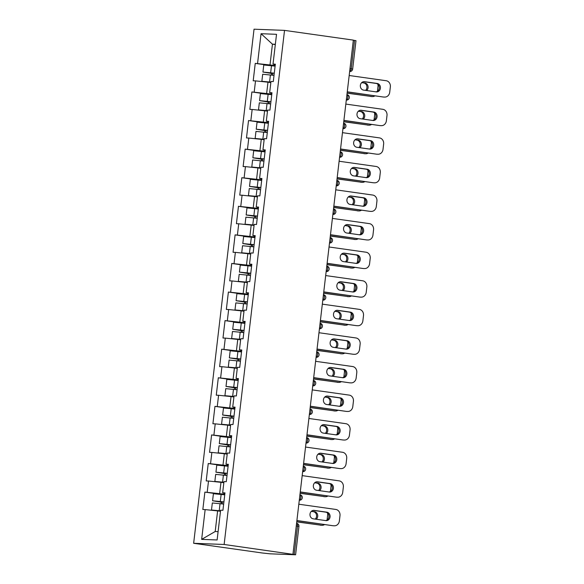 <?xml version="1.0" encoding="UTF-8"?>
<svg xmlns="http://www.w3.org/2000/svg" width="584" height="584" viewBox="0 0 584 584"><rect width="100%" height="100%" fill="white"/><g stroke="black" fill="none" stroke-linecap="round" stroke-linejoin="round"><path stroke-width="0.88" d="M224.132 544.478L294.183 554.515L297.519 526.111L298.935 526.388L295.599 554.785L270.1 553.822L262.457 553.011L193.647 543.288L254.04 29.2L284.525 30.383L224.132 544.478L193.647 543.288M220.489 511.307L217.613 510.905L215.197 531.513L201.655 539.368L217.117 539.974L220.613 510.197L222.927 510.292L224.971 492.881L222.657 492.794L224.913 493.4M201.655 539.368L205.152 509.598L202.838 509.511L204.882 492.1L219.285 494.137M224.811 494.225L204.882 492.1M207.196 492.195L208.51 481.019L206.196 480.924L208.24 463.521L222.643 465.558M228.169 465.645L208.24 463.521M210.554 463.608L211.868 452.432L209.554 452.344L211.598 434.941L226.001 436.978M231.527 437.066L211.598 434.941M213.912 435.029L215.226 423.853L212.912 423.765L214.956 406.362L229.359 408.391M234.885 408.486L214.956 406.362M217.27 406.449L218.584 395.273L216.27 395.185L218.314 377.775L232.717 379.812M238.243 379.907L218.314 377.775M220.628 377.87L221.935 366.694L219.628 366.606L221.672 349.195L236.075 351.232M241.601 351.32L221.672 349.195M223.986 349.29L225.293 338.114L222.986 338.019L225.03 320.616L239.433 322.653M244.959 322.74L225.03 320.616M227.337 320.704L228.651 309.527L226.344 309.44L228.388 292.036L242.791 294.073M248.317 294.161L228.388 292.036M230.695 292.124L232.009 280.948L229.702 280.86L231.746 263.457L246.149 265.486M251.675 265.581L231.746 263.457M234.053 263.545L235.367 252.368L233.06 252.281L235.104 234.87L249.507 236.907M255.033 237.002L235.104 234.87M237.411 234.965L238.725 223.789L236.418 223.701L238.462 206.291L252.857 208.327M258.391 208.415L238.462 206.291M240.769 206.386L242.083 195.209L239.768 195.114L241.82 177.711L256.215 179.748M261.749 179.835L241.82 177.711M244.127 177.799L245.441 166.623L243.126 166.535L245.171 149.132L259.573 151.168M265.107 151.256L245.171 149.132M247.485 149.219L248.799 138.043L246.484 137.955L248.528 120.552L262.931 122.582M268.465 122.677L248.528 120.552M250.843 120.64L252.157 109.463L249.843 109.376L251.887 91.965L266.289 94.002M271.815 94.097L251.887 91.965M254.201 92.06L255.515 80.884L253.201 80.796L255.244 63.386L269.647 65.423M275.173 65.51L255.244 63.386M257.559 63.481L261.055 33.704L276.524 34.31L273.02 64.079L275.276 64.685M222.657 492.794L223.971 481.618L226.285 481.705L228.329 464.302L226.015 464.214L227.329 453.038L229.643 453.126L231.687 435.722L229.373 435.635L230.687 424.459L233.001 424.546L235.045 407.143L232.731 407.048L234.045 395.872L236.359 395.967L238.403 378.563L236.089 378.469L237.403 367.292L239.717 367.387L241.761 349.977L239.447 349.889L240.761 338.713L243.075 338.8L245.119 321.397L242.805 321.309L244.119 310.133L246.426 310.221L248.477 292.818L246.163 292.73L247.477 281.554L249.784 281.641L251.828 264.238L249.521 264.143L250.835 252.967L253.142 253.062L255.186 235.659L252.879 235.564L254.193 224.387L256.5 224.482L258.544 207.072L256.237 206.984L257.551 195.808L259.858 195.895L261.902 178.492L259.595 178.405L260.909 167.228L263.216 167.316L265.26 149.913L262.953 149.825L264.26 138.649L266.574 138.737L268.618 121.333L266.311 121.238L267.618 110.062L269.932 110.157L271.976 92.754L269.662 92.659L270.976 81.483L273.29 81.578L275.334 64.167L273.02 64.079M223.84 482.727L220.971 482.326L219.657 493.502M220.971 482.326L208.51 481.019M227.198 454.148L224.329 453.739L223.015 464.915M224.329 453.739L211.868 452.432M226.015 464.214L228.271 464.82M230.556 425.568L227.687 425.159L226.373 436.336M227.687 425.159L215.226 423.853M229.373 435.635L231.629 436.233M233.914 396.989L231.045 396.58L229.731 407.756M231.045 396.58L218.584 395.273M232.731 407.048L234.987 407.654M237.272 368.402L234.403 368L233.089 379.177M234.403 368L221.935 366.694M236.089 378.469L238.338 379.074M240.63 339.822L237.761 339.421L236.447 350.597M237.761 339.421L225.293 338.114M239.447 349.889L241.696 350.495M243.988 311.243L241.119 310.834L239.805 322.01M241.119 310.834L228.651 309.527M242.805 321.309L245.054 321.915M247.346 282.663L244.477 282.254L243.163 293.431M244.477 282.254L232.009 280.948M246.163 292.73L248.412 293.329M250.704 254.084L247.835 253.675L246.521 264.851M247.835 253.675L235.367 252.368M249.521 264.143L251.77 264.749M254.062 225.497L251.193 225.096L249.879 236.272M251.193 225.096L238.725 223.789M252.879 235.564L255.128 236.17M257.42 196.917L254.544 196.516L253.237 207.692M254.544 196.516L242.083 195.209M256.237 206.984L258.486 207.59M260.778 168.338L257.902 167.929L256.595 179.105M257.902 167.929L245.441 166.623M259.595 178.405L261.844 179.011M264.136 139.758L261.26 139.35L259.946 150.526M261.26 139.35L248.799 138.043M262.953 149.825L265.202 150.424M267.494 111.179L264.618 110.77L263.304 121.947M264.618 110.77L252.157 109.463M266.311 121.238L268.56 121.844M270.845 82.592L267.976 82.191L266.662 93.367M267.976 82.191L255.515 80.884M269.662 92.659L271.918 93.265M349.984 68.642L351.232 68.817L354.568 40.42L353.32 40.245M354.568 40.42L355.992 40.69L352.656 69.087L351.232 68.817A2.767 1.329 98 0 1 349.648 71.511M275.312 44.581L272.443 44.172L270.02 64.787M275.349 44.289L272.443 44.172L261.055 33.704M292.949 554.201L353.342 40.114L284.525 30.383M215.197 531.513L218.102 531.63M217.613 510.905L205.152 509.598M295.599 554.785L294.183 554.515M363.679 81.672L376.067 83.424A4.249 3.723 -87.8 0 1 379.293 87.658A4.249 3.723 -87.8 0 1 375.95 91.856M384.272 97.039A5.541 4.854 92.2 0 0 384.703 97.075L383.549 97.032A5.541 4.854 -87.8 0 1 383.119 96.988L347.268 91.805M347.254 91.922L383.119 96.988M349.181 75.504L386.185 80.731A5.541 4.854 92.2 0 1 390.353 86.906L389.725 92.221A5.541 4.854 92.2 0 1 384.703 97.075M376.235 91.892L363.562 90.104A4.249 3.723 -87.8 0 1 360.35 85.556A4.249 3.723 -87.8 0 1 364.219 81.65A4.249 3.723 -87.8 0 1 364.547 81.68L377.22 83.468A4.249 3.723 -87.8 0 1 380.432 88.016A4.249 3.723 -87.8 0 1 376.563 91.922A4.249 3.723 -87.8 0 1 376.235 91.892M275.108 66.116L263.771 64.992L262.946 72.051L270.713 73.307A1.11 0.971 -87.8 0 1 271.377 75.029M272.472 75.168A1.11 0.971 92.2 0 0 271.867 73.35L265.326 72.328L274.261 73.277M270.888 82.234L264.238 81.585L267.574 82.147M264.391 81.811L261.858 81.3L262.683 74.248L274.02 75.373M261.858 81.3L270.903 82.125M366.642 90.542A4.249 3.723 92.2 0 0 367.971 86.06A4.249 3.723 92.2 0 0 364.869 82.986L361.788 82.548M347.122 93.053L371.913 96.557A5.541 4.854 92.2 0 0 372.344 96.594A5.541 4.854 92.2 0 0 374.972 95.842M377.425 91.294L378.001 86.425A5.541 4.854 92.2 0 0 377.877 84.278M262.946 72.051L274.276 73.175M347.108 93.17L371.913 96.557M365.599 90.396A4.249 3.723 92.2 0 0 366.796 85.943A4.249 3.723 92.2 0 0 363.715 82.943L361.678 82.651M372.344 96.594L371.19 96.55A5.541 4.854 -87.8 0 1 370.76 96.513M360.321 110.252L372.709 112.004A4.249 3.723 -87.8 0 1 375.935 116.238A4.249 3.723 -87.8 0 1 372.592 120.435M380.914 125.618A5.541 4.854 92.2 0 0 381.345 125.655L380.191 125.611A5.541 4.854 -87.8 0 1 379.761 125.575L343.91 120.384M343.896 120.501L379.761 125.575M345.823 104.083L382.827 109.31A5.541 4.854 92.2 0 1 386.995 115.486L386.374 120.8A5.541 4.854 92.2 0 1 381.345 125.655M372.877 120.479L360.204 118.683A4.249 3.723 -87.8 0 1 356.992 114.135A4.249 3.723 -87.8 0 1 360.861 110.23A4.249 3.723 -87.8 0 1 361.197 110.259L373.862 112.048A4.249 3.723 -87.8 0 1 377.074 116.596A4.249 3.723 -87.8 0 1 373.205 120.508A4.249 3.723 -87.8 0 1 372.877 120.479M356.963 138.831L369.351 140.583A4.249 3.723 -87.8 0 1 372.577 144.817A4.249 3.723 -87.8 0 1 369.234 149.015M377.556 154.198A5.541 4.854 92.2 0 0 377.987 154.234L376.833 154.191A5.541 4.854 -87.8 0 1 376.403 154.154L340.552 148.971M340.538 149.088L376.403 154.154M342.465 132.663L379.469 137.89A5.541 4.854 92.2 0 1 383.637 144.065L383.016 149.38A5.541 4.854 92.2 0 1 377.987 154.234M369.519 149.059L356.846 147.27A4.249 3.723 -87.8 0 1 353.634 142.722A4.249 3.723 -87.8 0 1 357.503 138.81A4.249 3.723 -87.8 0 1 357.839 138.839L370.504 140.627A4.249 3.723 -87.8 0 1 373.724 145.175A4.249 3.723 -87.8 0 1 369.847 149.088A4.249 3.723 -87.8 0 1 369.519 149.059M353.605 167.418L365.993 169.163A4.249 3.723 -87.8 0 1 369.219 173.404A4.249 3.723 -87.8 0 1 365.876 177.602M374.198 182.777A5.541 4.854 92.2 0 0 374.629 182.814L373.475 182.77A5.541 4.854 -87.8 0 1 373.045 182.734L337.194 177.551M337.18 177.667L373.045 182.734M339.107 161.242L376.111 166.469A5.541 4.854 92.2 0 1 380.279 172.652L379.658 177.959A5.541 4.854 92.2 0 1 374.629 182.814M366.161 177.638L353.488 175.85A4.249 3.723 -87.8 0 1 350.276 171.302A4.249 3.723 -87.8 0 1 354.145 167.389A4.249 3.723 -87.8 0 1 354.481 167.418L367.154 169.214A4.249 3.723 -87.8 0 1 370.365 173.755A4.249 3.723 -87.8 0 1 366.489 177.667A4.249 3.723 -87.8 0 1 366.161 177.638M350.247 195.998L362.635 197.75A4.249 3.723 -87.8 0 1 365.861 201.984A4.249 3.723 -87.8 0 1 362.525 206.181M370.84 211.357A5.541 4.854 92.2 0 0 371.271 211.401L370.117 211.357A5.541 4.854 -87.8 0 1 369.687 211.313L333.836 206.13M333.822 206.247L369.687 211.313M335.749 189.822L372.76 195.056A5.541 4.854 92.2 0 1 376.921 201.232L376.3 206.546A5.541 4.854 92.2 0 1 371.271 211.401M362.803 206.218L350.13 204.429A4.249 3.723 -87.8 0 1 346.918 199.881A4.249 3.723 -87.8 0 1 350.794 195.968A4.249 3.723 -87.8 0 1 351.123 195.998L363.796 197.793A4.249 3.723 -87.8 0 1 367.007 202.341A4.249 3.723 -87.8 0 1 363.131 206.247A4.249 3.723 -87.8 0 1 362.803 206.218M346.889 224.577L359.277 226.329A4.249 3.723 -87.8 0 1 362.503 230.563A4.249 3.723 -87.8 0 1 359.167 234.761M367.482 239.944A5.541 4.854 92.2 0 0 367.913 239.98L366.759 239.936A5.541 4.854 -87.8 0 1 366.329 239.893L330.478 234.71M330.464 234.826L366.329 239.893M332.391 218.409L369.402 223.636A5.541 4.854 92.2 0 1 373.563 229.811L372.942 235.126A5.541 4.854 92.2 0 1 367.913 239.98M359.445 234.797L346.772 233.009A4.249 3.723 -87.8 0 1 343.56 228.461A4.249 3.723 -87.8 0 1 347.436 224.555A4.249 3.723 -87.8 0 1 347.765 224.584L360.438 226.373A4.249 3.723 -87.8 0 1 363.649 230.921A4.249 3.723 -87.8 0 1 359.773 234.826A4.249 3.723 -87.8 0 1 359.445 234.797M271.75 94.696L260.413 93.579L259.588 100.63L267.355 101.886A1.11 0.971 -87.8 0 1 268.019 103.609M269.114 103.748A1.11 0.971 92.2 0 0 268.509 101.93L261.968 100.908L270.903 101.857M267.53 110.814L260.88 110.164L264.216 110.726M261.033 110.391L258.5 109.88L259.325 102.828L270.662 103.952M258.5 109.88L267.545 110.712M363.284 119.121A4.249 3.723 92.2 0 0 364.613 114.647A4.249 3.723 92.2 0 0 361.511 111.566L358.43 111.135M343.764 121.633L368.555 125.137A5.541 4.854 92.2 0 0 368.986 125.173A5.541 4.854 92.2 0 0 371.614 124.421M374.067 119.881L374.643 115.004A5.541 4.854 92.2 0 0 374.526 112.858M259.588 100.63L270.918 101.755M343.75 121.749L368.555 125.137M362.241 118.975A4.249 3.723 92.2 0 0 363.438 114.522A4.249 3.723 92.2 0 0 360.357 111.522L358.32 111.237M368.986 125.173L367.832 125.129A5.541 4.854 -87.8 0 1 367.402 125.093M268.392 123.282L257.055 122.158L256.23 129.21L263.997 130.466A1.11 0.971 -87.8 0 1 264.669 132.188M265.757 132.334A1.11 0.971 92.2 0 0 265.158 130.509L258.61 129.495L267.552 130.436M264.172 139.393L257.529 138.744L260.858 139.306M257.675 138.977L255.142 138.466L255.967 131.407L267.304 132.531M255.142 138.466L264.187 139.291M359.926 147.701A4.249 3.723 92.2 0 0 361.255 143.226A4.249 3.723 92.2 0 0 358.153 140.145L355.072 139.715M340.406 150.212L365.204 153.716A5.541 4.854 92.2 0 0 365.628 153.753A5.541 4.854 92.2 0 0 368.256 153.001M370.709 148.46L371.285 143.591A5.541 4.854 92.2 0 0 371.168 141.438M256.23 129.21L267.56 130.334M340.392 150.329L365.204 153.716M358.883 147.555A4.249 3.723 92.2 0 0 360.08 143.102A4.249 3.723 92.2 0 0 356.999 140.102L354.962 139.817M365.628 153.753L364.474 153.709A5.541 4.854 -87.8 0 1 364.044 153.672M265.034 151.862L253.697 150.738L252.872 157.79L260.639 159.045A1.11 0.971 -87.8 0 1 261.311 160.768M262.399 160.914A1.11 0.971 92.2 0 0 261.8 159.089L255.259 158.074L264.194 159.023M260.822 167.973L254.171 167.323L257.5 167.893M254.317 167.557L251.784 167.046L252.617 159.994L263.946 161.111M251.784 167.046L260.829 167.871M356.568 176.28A4.249 3.723 92.2 0 0 357.897 171.805A4.249 3.723 92.2 0 0 354.795 168.732L351.714 168.294M337.048 178.792L361.846 182.296A5.541 4.854 92.2 0 0 362.277 182.339A5.541 4.854 92.2 0 0 364.898 181.58M367.351 177.04L367.927 172.171A5.541 4.854 92.2 0 0 367.81 170.024M252.872 157.79L264.202 158.914M337.034 178.908L361.846 182.296M355.525 176.134A4.249 3.723 92.2 0 0 356.722 171.681A4.249 3.723 92.2 0 0 353.641 168.688L351.604 168.396M362.277 182.339L361.116 182.288A5.541 4.854 -87.8 0 1 360.686 182.252M261.676 180.441L250.346 179.317L249.514 186.376L257.281 187.625A1.11 0.971 -87.8 0 1 257.953 189.355M259.041 189.493A1.11 0.971 92.2 0 0 258.442 187.676L251.901 186.654L260.836 187.603M257.464 196.56L250.813 195.903L254.142 196.472M250.959 196.136L248.426 195.625L249.258 188.574L260.588 189.691M248.426 195.625L257.471 196.45M353.211 204.867A4.249 3.723 92.2 0 0 354.539 200.385A4.249 3.723 92.2 0 0 351.437 197.312L348.356 196.874M333.69 207.378L358.488 210.882A5.541 4.854 92.2 0 0 358.919 210.919A5.541 4.854 92.2 0 0 361.54 210.167M363.993 205.619L364.569 200.75A5.541 4.854 92.2 0 0 364.452 198.604M249.514 186.376L260.844 187.493M333.676 207.488L358.488 210.882M352.167 204.714A4.249 3.723 92.2 0 0 353.364 200.261A4.249 3.723 92.2 0 0 350.283 197.268L348.247 196.976M358.919 210.919L357.758 210.875A5.541 4.854 -87.8 0 1 357.328 210.831M258.318 209.021L246.988 207.897L246.156 214.956L253.923 216.211A1.11 0.971 -87.8 0 1 254.595 217.934M255.683 218.073A1.11 0.971 92.2 0 0 255.084 216.255L248.543 215.233L257.478 216.182M254.106 225.139L247.455 224.49L250.784 225.052M247.601 224.716L245.068 224.205L245.901 217.153L257.23 218.277M245.068 224.205L254.113 225.03M349.852 233.447A4.249 3.723 92.2 0 0 351.181 228.964A4.249 3.723 92.2 0 0 348.079 225.891L344.998 225.453M330.332 235.958L355.13 239.462A5.541 4.854 92.2 0 0 355.561 239.498A5.541 4.854 92.2 0 0 358.182 238.746M360.642 234.199L361.211 229.329A5.541 4.854 92.2 0 0 361.094 227.183M246.156 214.956L257.486 216.08M330.318 236.075L355.13 239.462M348.809 233.301A4.249 3.723 92.2 0 0 350.006 228.848A4.249 3.723 92.2 0 0 346.925 225.847L344.888 225.555M355.561 239.498L354.4 239.455A5.541 4.854 -87.8 0 1 353.97 239.418M343.531 253.157L355.919 254.909A4.249 3.723 -87.8 0 1 359.145 259.143A4.249 3.723 -87.8 0 1 355.809 263.34M364.124 268.523A5.541 4.854 92.2 0 0 364.555 268.56L363.401 268.516A5.541 4.854 -87.8 0 1 362.971 268.479L327.12 263.289M327.106 263.406L362.971 268.479M329.033 246.988L366.044 252.215A5.541 4.854 92.2 0 1 370.205 258.391L369.584 263.705A5.541 4.854 92.2 0 1 364.555 268.56M356.087 263.384L343.414 261.588A4.249 3.723 -87.8 0 1 340.202 257.04A4.249 3.723 -87.8 0 1 344.078 253.135A4.249 3.723 -87.8 0 1 344.407 253.164L357.079 254.952A4.249 3.723 -87.8 0 1 360.291 259.5A4.249 3.723 -87.8 0 1 356.415 263.413A4.249 3.723 -87.8 0 1 356.087 263.384M254.96 237.6L243.63 236.483L242.798 243.535L250.572 244.791A1.11 0.971 -87.8 0 1 251.237 246.514M252.324 246.652A1.11 0.971 92.2 0 0 251.726 244.835L245.185 243.813L254.12 244.762M250.748 253.719L244.097 253.069L247.433 253.631M244.243 253.295L241.71 252.784L242.542 245.733L253.872 246.857M241.71 252.784L250.755 253.617M346.494 262.026A4.249 3.723 92.2 0 0 347.823 257.551A4.249 3.723 92.2 0 0 344.721 254.471L341.64 254.04M326.974 264.537L351.772 268.041A5.541 4.854 92.2 0 0 352.203 268.078A5.541 4.854 92.2 0 0 354.824 267.326M357.284 262.785L357.853 257.909A5.541 4.854 92.2 0 0 357.736 255.763M242.798 243.535L254.135 244.659M326.96 264.654L351.772 268.041M345.451 261.88A4.249 3.723 92.2 0 0 346.648 257.427A4.249 3.723 92.2 0 0 343.567 254.427L341.531 254.142M352.203 268.078L351.042 268.034A5.541 4.854 -87.8 0 1 350.619 267.998M340.173 281.736L352.568 283.488A4.249 3.723 -87.8 0 1 355.795 287.722A4.249 3.723 -87.8 0 1 352.451 291.92M360.766 297.103A5.541 4.854 92.2 0 0 361.197 297.139L360.043 297.095A5.541 4.854 -87.8 0 1 359.613 297.059L323.762 291.876M323.748 291.993L359.613 297.059M325.675 275.568L362.686 280.794A5.541 4.854 92.2 0 1 366.847 286.97L366.226 292.285A5.541 4.854 92.2 0 1 361.197 297.139M352.729 291.964L340.056 290.175A4.249 3.723 -87.8 0 1 336.844 285.627A4.249 3.723 -87.8 0 1 340.72 281.714A4.249 3.723 -87.8 0 1 341.049 281.743L353.721 283.532A4.249 3.723 -87.8 0 1 356.933 288.08A4.249 3.723 -87.8 0 1 353.057 291.993A4.249 3.723 -87.8 0 1 352.729 291.964M251.602 266.187L240.272 265.063L239.44 272.115L247.214 273.37A1.11 0.971 -87.8 0 1 247.879 275.093M248.966 275.239A1.11 0.971 92.2 0 0 248.368 273.414L241.827 272.399L250.762 273.341M247.39 282.298L240.739 281.649L244.076 282.211M240.885 281.882L238.352 281.371L239.184 274.312L250.514 275.436M238.352 281.371L247.397 282.196M343.137 290.606A4.249 3.723 92.2 0 0 344.465 286.131A4.249 3.723 92.2 0 0 341.363 283.05L338.282 282.619M323.616 293.117L348.414 296.621A5.541 4.854 92.2 0 0 348.845 296.657A5.541 4.854 92.2 0 0 351.466 295.906M353.926 291.365L354.495 286.496A5.541 4.854 92.2 0 0 354.378 284.342M239.44 272.115L250.777 273.239M323.602 293.234L348.414 296.621M342.093 290.46A4.249 3.723 92.2 0 0 343.29 286.007A4.249 3.723 92.2 0 0 340.209 283.006L338.173 282.722M348.845 296.657L347.692 296.614A5.541 4.854 -87.8 0 1 347.261 296.577M336.815 310.323L349.21 312.068A4.249 3.723 -87.8 0 1 352.437 316.309A4.249 3.723 -87.8 0 1 349.093 320.507M357.408 325.682A5.541 4.854 92.2 0 0 357.839 325.719L356.685 325.675A5.541 4.854 -87.8 0 1 356.255 325.638L320.404 320.455M320.39 320.572L356.255 325.638M322.324 304.147L359.328 309.374A5.541 4.854 92.2 0 1 363.496 315.557L362.868 320.864A5.541 4.854 92.2 0 1 357.839 325.719M349.371 320.543L336.698 318.754A4.249 3.723 -87.8 0 1 333.486 314.207A4.249 3.723 -87.8 0 1 337.362 310.294A4.249 3.723 -87.8 0 1 337.691 310.323L350.363 312.119A4.249 3.723 -87.8 0 1 353.576 316.659A4.249 3.723 -87.8 0 1 349.699 320.572A4.249 3.723 -87.8 0 1 349.371 320.543M248.244 294.767L236.914 293.642L236.082 300.694L243.857 301.95A1.11 0.971 -87.8 0 1 244.521 303.673M245.608 303.819A1.11 0.971 92.2 0 0 245.01 301.994L238.469 300.979L247.404 301.928M244.032 310.878L237.381 310.228L240.718 310.798M237.527 310.462L234.994 309.951L235.827 302.899L247.156 304.016M234.994 309.951L244.046 310.776M339.779 319.185A4.249 3.723 92.2 0 0 341.107 314.71A4.249 3.723 92.2 0 0 338.005 311.637L334.924 311.199M320.258 321.696L345.056 325.2A5.541 4.854 92.2 0 0 345.487 325.244A5.541 4.854 92.2 0 0 348.108 324.485M350.568 319.944L351.137 315.075A5.541 4.854 92.2 0 0 351.021 312.929M236.082 300.694L247.419 301.818M320.244 321.813L345.056 325.2M338.735 319.039A4.249 3.723 92.2 0 0 339.932 314.586A4.249 3.723 92.2 0 0 336.851 311.593L334.814 311.301M345.487 325.244L344.334 325.193A5.541 4.854 -87.8 0 1 343.903 325.157M333.457 338.902L345.852 340.654A4.249 3.723 -87.8 0 1 349.079 344.888A4.249 3.723 -87.8 0 1 345.735 349.086M354.05 354.262A5.541 4.854 92.2 0 0 354.481 354.305L353.327 354.262A5.541 4.854 -87.8 0 1 352.897 354.218L317.046 349.035M317.032 349.152L352.897 354.218M318.966 332.727L355.97 337.961A5.541 4.854 92.2 0 1 360.138 344.137L359.51 349.451A5.541 4.854 92.2 0 1 354.481 354.305M346.013 349.123L333.34 347.334A4.249 3.723 -87.8 0 1 330.128 342.786A4.249 3.723 -87.8 0 1 334.004 338.873A4.249 3.723 -87.8 0 1 334.333 338.902L347.005 340.698A4.249 3.723 -87.8 0 1 350.217 345.246A4.249 3.723 -87.8 0 1 346.349 349.152A4.249 3.723 -87.8 0 1 346.013 349.123M244.886 323.346L233.556 322.222L232.724 329.281L240.498 330.529A1.11 0.971 -87.8 0 1 241.163 332.26M242.251 332.398A1.11 0.971 92.2 0 0 241.652 330.581L235.111 329.558L244.046 330.507M240.674 339.465L234.023 338.808L237.359 339.377M234.169 339.041L231.636 338.53L232.468 331.478L243.798 332.595M231.636 338.53L240.688 339.355M336.421 347.772A4.249 3.723 92.2 0 0 337.749 343.29A4.249 3.723 92.2 0 0 334.647 340.216L331.566 339.779M316.9 350.283L341.698 353.787A5.541 4.854 92.2 0 0 342.129 353.824A5.541 4.854 92.2 0 0 344.75 353.072M347.21 348.524L347.779 343.655A5.541 4.854 92.2 0 0 347.662 341.509M232.724 329.281L244.061 330.398M316.886 350.393L341.698 353.787M335.377 347.619A4.249 3.723 92.2 0 0 336.574 343.166A4.249 3.723 92.2 0 0 333.493 340.173L331.457 339.881M342.129 353.824L340.976 353.78A5.541 4.854 -87.8 0 1 340.545 353.736M330.099 367.482L342.494 369.234A4.249 3.723 -87.8 0 1 345.721 373.468A4.249 3.723 -87.8 0 1 342.377 377.666M350.699 382.849A5.541 4.854 92.2 0 0 351.13 382.885L349.969 382.841A5.541 4.854 -87.8 0 1 349.539 382.797L313.688 377.614M313.674 377.731L349.539 382.797M315.608 361.313L352.612 366.54A5.541 4.854 92.2 0 1 356.78 372.716L356.152 378.031A5.541 4.854 92.2 0 1 351.13 382.885M342.655 377.702L329.989 375.913A4.249 3.723 -87.8 0 1 326.77 371.366A4.249 3.723 -87.8 0 1 330.646 367.46A4.249 3.723 -87.8 0 1 330.975 367.489L343.647 369.278A4.249 3.723 -87.8 0 1 346.859 373.826A4.249 3.723 -87.8 0 1 342.99 377.731A4.249 3.723 -87.8 0 1 342.655 377.702M241.528 351.926L230.198 350.809L229.366 357.861L237.141 359.116A1.11 0.971 -87.8 0 1 237.805 360.839M238.892 360.978A1.11 0.971 92.2 0 0 238.294 359.16L231.753 358.138L240.688 359.087M237.316 368.044L230.665 367.394L234.001 367.957M230.811 367.621L228.286 367.11L229.111 360.058L240.44 361.182M228.286 367.11L237.33 367.935M333.07 376.351A4.249 3.723 92.2 0 0 334.391 371.869A4.249 3.723 92.2 0 0 331.296 368.796L328.215 368.358M313.542 378.863L338.34 382.367A5.541 4.854 92.2 0 0 338.771 382.403A5.541 4.854 92.2 0 0 341.392 381.651M343.852 377.103L344.421 372.234A5.541 4.854 92.2 0 0 344.304 370.088M229.366 357.861L240.703 358.985M313.528 378.979L338.34 382.367M332.019 376.206A4.249 3.723 92.2 0 0 333.216 371.752A4.249 3.723 92.2 0 0 330.135 368.752L328.099 368.46M338.771 382.403L337.618 382.359A5.541 4.854 -87.8 0 1 337.187 382.323M326.741 396.061L339.136 397.814A4.249 3.723 -87.8 0 1 342.363 402.048A4.249 3.723 -87.8 0 1 339.019 406.245M347.341 411.428A5.541 4.854 92.2 0 0 347.772 411.464L346.611 411.421A5.541 4.854 -87.8 0 1 346.181 411.384L310.33 406.194M310.316 406.311L346.181 411.384M312.25 389.893L349.254 395.12A5.541 4.854 92.2 0 1 353.422 401.296L352.794 406.61A5.541 4.854 92.2 0 1 347.772 411.464M339.297 406.289L326.631 404.493A4.249 3.723 -87.8 0 1 323.419 399.945A4.249 3.723 -87.8 0 1 327.288 396.04A4.249 3.723 -87.8 0 1 327.617 396.069L340.289 397.857A4.249 3.723 -87.8 0 1 343.502 402.405A4.249 3.723 -87.8 0 1 339.632 406.318A4.249 3.723 -87.8 0 1 339.297 406.289M238.17 380.505L226.84 379.388L226.008 386.44L233.782 387.696A1.11 0.971 -87.8 0 1 234.447 389.419M235.534 389.557A1.11 0.971 92.2 0 0 234.936 387.739L228.395 386.717L237.33 387.666M233.958 396.624L227.307 395.974L230.643 396.536M227.453 396.2L224.928 395.689L225.752 388.637L237.089 389.762M224.928 395.689L233.972 396.521M329.712 404.931A4.249 3.723 92.2 0 0 331.033 400.456A4.249 3.723 92.2 0 0 327.938 397.375L324.857 396.945M310.184 407.442L334.982 410.946A5.541 4.854 92.2 0 0 335.413 410.983A5.541 4.854 92.2 0 0 338.034 410.231M340.494 405.69L341.063 400.814A5.541 4.854 92.2 0 0 340.947 398.668M226.008 386.44L237.345 387.564M310.17 407.559L334.982 410.946M328.668 404.785A4.249 3.723 92.2 0 0 329.865 400.332A4.249 3.723 92.2 0 0 326.777 397.332L324.74 397.047M335.413 410.983L334.26 410.939A5.541 4.854 -87.8 0 1 333.829 410.902M323.383 424.641L335.778 426.393A4.249 3.723 -87.8 0 1 339.005 430.627A4.249 3.723 -87.8 0 1 335.661 434.825M343.983 440.007A5.541 4.854 92.2 0 0 344.414 440.044L343.253 440A5.541 4.854 -87.8 0 1 342.823 439.964L306.972 434.781M306.965 434.897L342.823 439.964M308.892 418.472L345.896 423.699A5.541 4.854 92.2 0 1 350.064 429.875L349.436 435.189A5.541 4.854 92.2 0 1 344.414 440.044M335.946 434.868L323.273 433.08A4.249 3.723 -87.8 0 1 320.061 428.532A4.249 3.723 -87.8 0 1 323.93 424.619A4.249 3.723 -87.8 0 1 324.259 424.648L336.932 426.437A4.249 3.723 -87.8 0 1 340.143 430.985A4.249 3.723 -87.8 0 1 336.274 434.897A4.249 3.723 -87.8 0 1 335.946 434.868M234.812 409.092L223.482 407.968L222.657 415.02L230.424 416.275A1.11 0.971 -87.8 0 1 231.089 417.998M232.184 418.144A1.11 0.971 92.2 0 0 231.578 416.319L225.037 415.304L233.972 416.246M230.6 425.203L223.949 424.553L227.286 425.115M224.095 424.787L221.57 424.276L222.394 417.217L233.731 418.341M221.57 424.276L230.614 425.101M326.354 433.51A4.249 3.723 92.2 0 0 327.682 429.036A4.249 3.723 92.2 0 0 324.58 425.955L321.499 425.524M306.826 436.022L331.624 439.526A5.541 4.854 92.2 0 0 332.055 439.562A5.541 4.854 92.2 0 0 334.676 438.81M337.136 434.27L337.705 429.401A5.541 4.854 92.2 0 0 337.589 427.247M222.657 415.02L233.987 416.144M306.819 436.139L331.624 439.526M325.31 433.364A4.249 3.723 92.2 0 0 326.507 428.911A4.249 3.723 92.2 0 0 323.419 425.911L321.382 425.626M332.055 439.562L330.902 439.518A5.541 4.854 -87.8 0 1 330.471 439.482M320.032 453.228L332.42 454.972A4.249 3.723 -87.8 0 1 335.647 459.214A4.249 3.723 -87.8 0 1 332.303 463.411M340.625 468.587A5.541 4.854 92.2 0 0 341.056 468.624L339.895 468.58A5.541 4.854 -87.8 0 1 339.465 468.543L303.622 463.36M303.607 463.477L339.465 468.543M305.534 447.052L342.538 452.279A5.541 4.854 92.2 0 1 346.706 458.462L346.078 463.769A5.541 4.854 92.2 0 1 341.056 468.624M332.588 463.448L319.915 461.659A4.249 3.723 -87.8 0 1 316.703 457.111A4.249 3.723 -87.8 0 1 320.572 453.199A4.249 3.723 -87.8 0 1 320.901 453.228L333.573 455.024A4.249 3.723 -87.8 0 1 336.786 459.564A4.249 3.723 -87.8 0 1 332.916 463.477A4.249 3.723 -87.8 0 1 332.588 463.448M231.461 437.671L220.124 436.547L219.299 443.599L227.066 444.855A1.11 0.971 -87.8 0 1 227.731 446.577M228.826 446.724A1.11 0.971 92.2 0 0 228.22 444.899L221.679 443.884L230.614 444.833M227.242 453.783L220.591 453.133L223.927 453.702M220.737 453.366L218.212 452.856L219.036 445.804L230.373 446.921M218.212 452.856L227.256 453.68M322.996 462.09A4.249 3.723 92.2 0 0 324.324 457.615A4.249 3.723 92.2 0 0 321.222 454.542L318.141 454.104M303.468 464.601L328.266 468.105A5.541 4.854 92.2 0 0 328.697 468.149A5.541 4.854 92.2 0 0 331.325 467.39M333.778 462.849L334.347 457.98A5.541 4.854 92.2 0 0 334.231 455.834M219.299 443.599L230.629 444.723M303.461 464.718L328.266 468.105M321.952 461.944A4.249 3.723 92.2 0 0 323.149 457.491A4.249 3.723 92.2 0 0 320.061 454.498L318.032 454.206M328.697 468.149L327.544 468.098A5.541 4.854 -87.8 0 1 327.113 468.061M316.674 481.807L329.062 483.559A4.249 3.723 -87.8 0 1 332.289 487.793A4.249 3.723 -87.8 0 1 328.945 491.991M337.267 497.166A5.541 4.854 92.2 0 0 337.698 497.21L336.537 497.166A5.541 4.854 -87.8 0 1 336.114 497.123L300.264 491.94M300.249 492.056L336.114 497.123M302.176 475.631L339.18 480.866A5.541 4.854 92.2 0 1 343.348 487.041L342.72 492.356A5.541 4.854 92.2 0 1 337.698 497.21M329.23 492.027L316.557 490.239A4.249 3.723 -87.8 0 1 313.345 485.691A4.249 3.723 -87.8 0 1 317.214 481.778A4.249 3.723 -87.8 0 1 317.543 481.807L330.216 483.603A4.249 3.723 -87.8 0 1 333.428 488.151A4.249 3.723 -87.8 0 1 329.558 492.056A4.249 3.723 -87.8 0 1 329.23 492.027M228.103 466.251L216.766 465.127L215.941 472.186L223.708 473.434A1.11 0.971 -87.8 0 1 224.373 475.164M225.468 475.303A1.11 0.971 92.2 0 0 224.862 473.485L218.321 472.463L227.256 473.412M223.884 482.369L217.233 481.712L220.569 482.282M217.387 481.946L214.854 481.435L215.678 474.383L227.015 475.5M214.854 481.435L223.898 482.26M319.638 490.677A4.249 3.723 92.2 0 0 320.966 486.195A4.249 3.723 92.2 0 0 317.864 483.121L314.783 482.683M300.118 493.188L324.908 496.692A5.541 4.854 92.2 0 0 325.339 496.728A5.541 4.854 92.2 0 0 327.967 495.977M330.42 491.429L330.997 486.56A5.541 4.854 92.2 0 0 330.873 484.413M215.941 472.186L227.271 473.303M300.103 493.298L324.908 496.692M318.594 490.524A4.249 3.723 92.2 0 0 319.791 486.07A4.249 3.723 92.2 0 0 316.711 483.077L314.674 482.786M325.339 496.728L324.186 496.685A5.541 4.854 -87.8 0 1 323.755 496.641M313.316 510.387L325.704 512.139A4.249 3.723 -87.8 0 1 328.931 516.373A4.249 3.723 -87.8 0 1 325.587 520.57M333.909 525.753A5.541 4.854 92.2 0 0 334.34 525.79L333.187 525.746A5.541 4.854 -87.8 0 1 332.756 525.702L296.906 520.519M296.891 520.636L332.756 525.702M298.818 504.218L335.822 509.445A5.541 4.854 92.2 0 1 339.99 515.621L339.37 520.935A5.541 4.854 92.2 0 1 334.34 525.79M325.872 520.607L313.199 518.818A4.249 3.723 -87.8 0 1 309.987 514.27A4.249 3.723 -87.8 0 1 313.856 510.365A4.249 3.723 -87.8 0 1 314.192 510.394L326.858 512.183A4.249 3.723 -87.8 0 1 330.069 516.731A4.249 3.723 -87.8 0 1 326.201 520.636A4.249 3.723 -87.8 0 1 325.872 520.607M224.745 494.831L213.408 493.714L212.583 500.765L220.351 502.021A1.11 0.971 -87.8 0 1 221.015 503.744M222.11 503.882A1.11 0.971 92.2 0 0 221.504 502.065L214.963 501.043L223.898 501.992M220.526 510.949L213.875 510.299L217.212 510.861M214.029 510.526L211.496 510.014L212.321 502.963L223.657 504.087M211.496 510.014L220.54 510.839M316.28 519.256A4.249 3.723 92.2 0 0 317.608 514.774A4.249 3.723 92.2 0 0 314.506 511.701L311.425 511.263M296.76 521.768L321.55 525.271A5.541 4.854 92.2 0 0 321.981 525.308A5.541 4.854 92.2 0 0 324.609 524.556M327.062 520.008L327.639 515.139A5.541 4.854 92.2 0 0 327.522 512.993M212.583 500.765L223.913 501.89M296.745 521.884L321.55 525.271M315.236 519.11A4.249 3.723 92.2 0 0 316.433 514.657A4.249 3.723 92.2 0 0 313.353 511.657L311.316 511.372M321.981 525.308L320.828 525.264A5.541 4.854 -87.8 0 1 320.397 525.228M298.935 526.388A2.767 2.767 0 0 0 296.577 523.322A2.767 1.329 -82 0 1 297.519 526.111L296.263 525.936M349.794 71.533A2.767 2.424 -87.8 0 1 349.648 71.525L349.794 71.533A2.767 2.767 0 0 0 352.656 69.087M346.29 100.098A2.767 1.329 98 0 0 347.882 97.397A2.767 1.329 -82 0 0 346.94 94.608A2.767 2.767 0 0 1 349.298 97.674A2.767 2.767 0 0 1 346.436 100.112A2.767 2.424 -87.8 0 1 346.29 100.105L346.436 100.112M342.932 128.677A2.767 1.329 98 0 0 344.523 125.983A2.767 1.329 -82 0 0 343.582 123.188A2.767 2.767 0 0 1 345.94 126.253A2.767 2.767 0 0 1 343.078 128.699A2.767 2.424 -87.8 0 1 342.932 128.684L343.078 128.699M339.574 157.257A2.767 1.329 98 0 0 341.166 154.563A2.767 1.329 -82 0 0 340.224 151.767A2.767 2.767 0 0 1 342.582 154.833A2.767 2.767 0 0 1 339.72 157.278A2.767 2.424 -87.8 0 1 339.574 157.264L339.72 157.278M336.216 185.836A2.767 1.329 98 0 0 337.808 183.142A2.767 1.329 -82 0 0 336.866 180.346A2.767 2.767 0 0 1 339.224 183.412A2.767 2.767 0 0 1 336.362 185.858A2.767 2.424 -87.8 0 1 336.216 185.851L336.362 185.858M332.858 214.416A2.767 1.329 98 0 0 334.45 211.722A2.767 1.329 -82 0 0 333.508 208.933A2.767 2.767 0 0 1 335.866 211.992A2.767 2.767 0 0 1 333.004 214.438A2.767 2.424 -87.8 0 1 332.858 214.43L333.004 214.438M329.507 243.002A2.767 1.329 98 0 0 331.091 240.301A2.767 1.329 -82 0 0 330.15 237.513A2.767 2.767 0 0 1 332.508 240.579A2.767 2.767 0 0 1 329.646 243.017A2.767 2.424 -87.8 0 1 329.5 243.01L329.646 243.017M326.149 271.582A2.767 1.329 98 0 0 327.733 268.888A2.767 1.329 -82 0 0 326.792 266.092A2.767 2.767 0 0 1 329.15 269.158A2.767 2.767 0 0 1 326.295 271.604A2.767 2.424 -87.8 0 1 326.142 271.589L326.295 271.604M324.375 297.468A2.767 1.329 -82 0 0 323.434 294.672A2.767 2.767 0 0 1 325.792 297.738A2.767 2.767 0 0 1 322.937 300.183A2.767 2.424 -87.8 0 1 322.791 300.169A2.767 1.329 98 0 0 324.375 297.468M321.017 326.047A2.767 1.329 -82 0 0 320.076 323.251A2.767 2.767 0 0 1 322.434 326.317A2.767 2.767 0 0 1 319.579 328.763A2.767 2.424 -87.8 0 1 319.433 328.755A2.767 1.329 98 0 0 321.017 326.047M317.659 354.627A2.767 1.329 -82 0 0 316.718 351.838A2.767 2.767 0 0 1 319.076 354.897A2.767 2.767 0 0 1 316.221 357.342A2.767 2.424 -87.8 0 1 316.075 357.335A2.767 1.329 98 0 0 317.659 354.627M314.301 383.206A2.767 1.329 -82 0 0 313.36 380.418A2.767 2.767 0 0 1 315.718 383.484A2.767 2.767 0 0 1 312.863 385.922A2.767 2.424 -87.8 0 1 312.717 385.914A2.767 1.329 98 0 0 314.301 383.206M310.943 411.793A2.767 1.329 -82 0 0 310.002 408.997A2.767 2.767 0 0 1 312.36 412.063A2.767 2.767 0 0 1 309.505 414.509A2.767 2.424 -87.8 0 1 309.359 414.494A2.767 1.329 98 0 0 310.943 411.793M307.586 440.373A2.767 1.329 -82 0 0 306.644 437.577A2.767 2.767 0 0 1 309.009 440.643A2.767 2.767 0 0 1 306.147 443.088A2.767 2.424 -87.8 0 1 306.001 443.074A2.767 1.329 98 0 0 307.586 440.373M304.228 468.952A2.767 1.329 -82 0 0 303.286 466.156A2.767 2.767 0 0 1 305.651 469.222A2.767 2.767 0 0 1 302.789 471.668A2.767 2.424 -87.8 0 1 302.643 471.66A2.767 1.329 98 0 0 304.228 468.952M300.869 497.531A2.767 1.329 -82 0 0 299.935 494.743A2.767 2.767 0 0 1 302.293 497.802A2.767 2.767 0 0 1 299.431 500.247A2.767 2.424 -87.8 0 1 299.285 500.24A2.767 1.329 98 0 0 300.869 497.531M364.547 81.68L363.89 81.65M377.22 83.468L376.067 83.424M270.713 73.307L271.867 73.35M270.407 74.905L269.574 81.957M271.494 65.649L270.662 72.701M363.715 82.943L364.869 82.986M361.197 110.259L360.532 110.23M373.862 112.048L372.709 112.004M357.839 138.839L357.174 138.817M370.504 140.627L369.351 140.583M354.481 167.418L353.816 167.396M367.154 169.214L365.993 169.163M351.123 195.998L350.458 195.976M363.796 197.793L362.635 197.75M347.765 224.584L347.1 224.555M360.438 226.373L359.277 226.329M267.355 101.886L268.509 101.93M267.049 103.485L266.216 110.537M268.136 94.228L267.304 101.287M360.357 111.522L361.511 111.566M263.997 130.466L265.158 130.509M263.691 132.064L262.866 139.116M264.778 122.808L263.946 129.867M356.999 140.102L358.153 140.145M260.639 159.045L261.8 159.089M260.333 160.644L259.508 167.696M261.42 151.395L260.588 158.447M353.641 168.688L354.795 168.732M257.281 187.625L258.442 187.676M256.975 189.223L256.15 196.282M258.062 179.974L257.237 187.026M350.283 197.268L351.437 197.312M253.923 216.211L255.084 216.255M253.617 217.81L252.792 224.862M254.704 208.554L253.879 215.606M346.925 225.847L348.079 225.891M344.407 253.164L343.742 253.135M357.079 254.952L355.919 254.909M250.572 244.791L251.726 244.835M250.259 246.39L249.434 253.441M251.346 237.133L250.521 244.192M343.567 254.427L344.721 254.471M341.049 281.743L340.384 281.722M353.721 283.532L352.568 283.488M247.214 273.37L248.368 273.414M246.901 274.969L246.076 282.021M247.988 265.713L247.163 272.772M340.209 283.006L341.363 283.05M337.691 310.323L337.026 310.301M350.363 312.119L349.21 312.068M243.857 301.95L245.01 301.994M243.543 303.549L242.718 310.6M244.63 294.299L243.805 301.351M336.851 311.593L338.005 311.637M334.333 338.902L333.676 338.881M347.005 340.698L345.852 340.654M240.498 330.529L241.652 330.581M240.192 332.128L239.36 339.187M241.272 322.879L240.447 329.931M333.493 340.173L334.647 340.216M330.975 367.489L330.318 367.46M343.647 369.278L342.494 369.234M237.141 359.116L238.294 359.16M236.834 360.715L236.002 367.767M237.914 351.458L237.089 358.51M330.135 368.752L331.296 368.796M327.617 396.069L326.96 396.04M340.289 397.857L339.136 397.814M233.782 387.696L234.936 387.739M233.476 389.294L232.644 396.346M234.564 380.038L233.731 387.097M326.777 397.332L327.938 397.375M324.259 424.648L323.602 424.626M336.932 426.437L335.778 426.393M230.424 416.275L231.578 416.319M230.118 417.874L229.286 424.926M231.206 408.618L230.373 415.677M323.419 425.911L324.58 425.955M320.901 453.228L320.244 453.206M333.573 455.024L332.42 454.972M227.066 444.855L228.22 444.899M226.76 446.453L225.928 453.505M227.848 437.204L227.015 444.256M320.061 454.498L321.222 454.542M317.543 481.807L316.886 481.785M330.216 483.603L329.062 483.559M223.708 473.434L224.862 473.485M223.402 475.033L222.57 482.092M224.49 465.784L223.657 472.836M316.711 483.077L317.864 483.121M314.192 510.394L313.528 510.365M326.858 512.183L325.704 512.139M220.351 502.021L221.504 502.065M220.044 503.62L219.212 510.671M221.132 494.363L220.299 501.415M313.353 511.657L314.506 511.701"/></g></svg>
